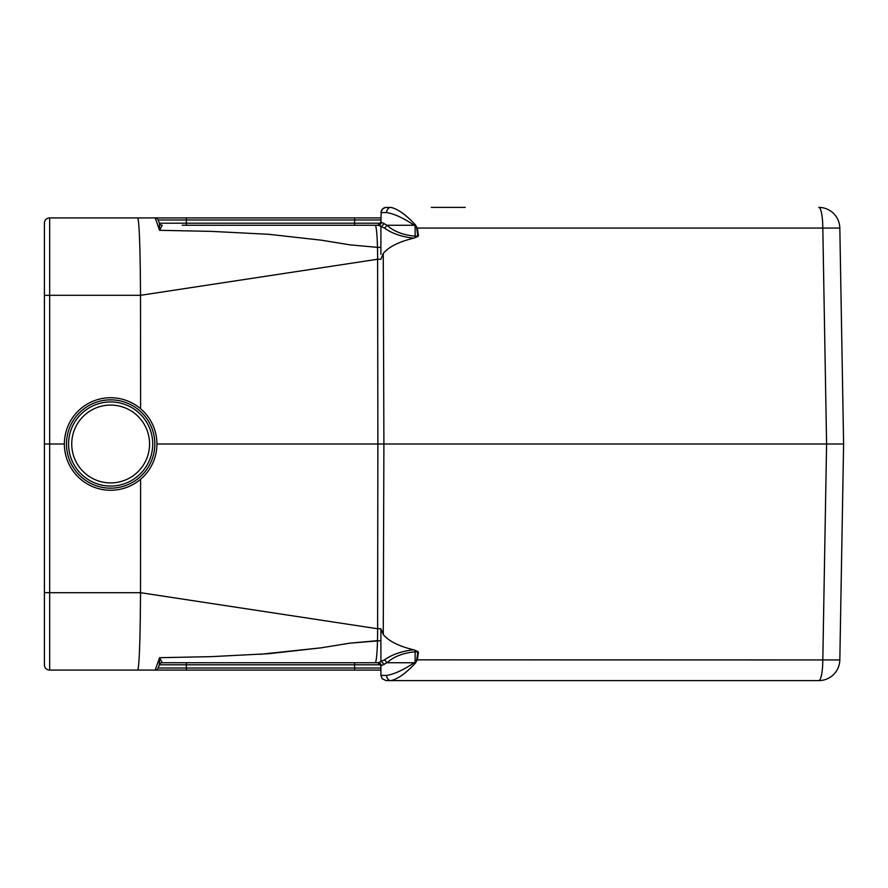 <?xml version="1.0" encoding="UTF-8"?>
<svg xmlns="http://www.w3.org/2000/svg" width="888" height="888" viewBox="0 0 888 888"><rect width="100%" height="100%" fill="white"/><g stroke="black" fill="none" stroke-linecap="round" stroke-linejoin="round"><path stroke-width="1.33" d="M44.4 592.607L49.661 592.696L49.661 670.085L137.762 670.085L49.661 670.085A5.261 5.261 0 0 1 44.4 664.835L44.4 444L49.661 444L49.661 592.696L140.515 592.696L140.593 479.276M137.762 670.085L155.189 670.085L137.762 670.085C139.327 665.623 140.237 639.826 140.515 592.696L377.622 628.76L377.877 444L843.6 444L839.826 659.939A21.035 21.035 0 0 1 818.803 680.608L386.003 680.608L382.118 678.698L380.908 675.435L382.118 678.698L386.158 680.608M156.921 444L377.877 444L377.622 259.241L140.515 295.304L49.661 295.304L49.661 444L64.38 444M140.593 408.724L140.515 295.304C140.237 248.174 139.327 222.377 137.762 217.915L380.908 217.915M387.013 662.726L380.908 665.834L380.908 675.435L386.646 675.435C394.472 674.103 403.64 669.874 414.152 662.759L387.057 662.726M182.207 225.275L378.21 225.275L380.908 226.351L380.908 254.39M417.893 236.463L413.608 238.195C401.576 236.774 391.897 233.422 384.582 228.161L380.908 226.351L380.908 247.352L377.478 247.352L350.127 244.866L320.979 240.149L268.875 234.31L211.211 231.368L159.551 230.303L155.189 217.915A3.152 3.152 0 0 1 158.153 219.991L159.318 223.199L158.153 219.991L159.318 223.199L158.153 219.991L186.358 219.991L186.358 223.199L380.708 223.199L380.175 224.131M380.908 670.085L155.189 670.085L159.551 657.697L211.211 656.643L268.875 653.69L320.979 647.851L350.127 643.134L377.478 640.648A42.058 3.208 90 0 0 377.622 628.76L380.908 628.76L380.908 661.649L380.908 642.179M380.908 633.61L380.908 640.648L350.127 643.134L320.979 647.851L259.818 654.334M431.279 207.392L465.212 207.392M415.118 225.929L414.152 225.241C403.629 218.115 394.461 213.886 386.646 212.565L380.908 212.565L382.118 209.302L385.092 207.503L390.942 207.392C397.813 209.013 405.783 214.641 414.84 224.287L417.36 228.061L415.118 225.929L415.118 236.186L417.837 235.942L416.727 228.149M380.708 664.801L186.358 664.801L186.358 662.726L378.21 662.726L354.612 662.726L354.612 668.009L380.908 668.009M162.282 225.275A3.152 3.152 0 0 1 159.318 223.199L186.358 223.199L186.358 225.275L378.21 225.275A3.152 3.086 90 0 0 381.307 222.167L387.013 225.275M44.4 444L44.4 223.166A5.261 5.261 0 0 1 49.661 217.915L137.762 217.915M44.4 589.266L44.4 644.455M380.908 628.76L383.261 634.532C388.689 641.114 398.801 646.198 413.608 649.794L417.893 651.537M413.608 238.206C398.845 241.78 388.733 246.864 383.261 253.469L380.908 259.241L377.622 259.241A42.058 3.208 90 0 0 377.478 247.352L350.127 244.866L323.054 240.459M377.755 225.275L380.908 222.167L381.23 210.822L383.45 208.147L386.158 207.392M416.727 659.851L417.837 652.058L415.118 651.814L415.118 662.071L416.727 659.851L822.81 659.939L826.584 444L822.81 228.061L839.826 228.061L843.6 444M418.47 652.181L417.36 659.939L414.84 663.713C405.783 673.348 397.824 678.976 390.942 680.608A5.261 4.285 -90 0 1 386.646 675.435A5.261 4.285 -90 0 0 390.942 680.608M822.81 659.939L839.826 659.939A21.035 21.035 0 0 1 818.803 680.608A21.035 4.018 90 0 0 822.81 659.939M839.826 228.061A21.035 21.035 0 0 0 818.803 207.392A21.035 21.035 0 0 1 839.826 228.061M162.282 662.726A3.152 3.152 20 0 0 159.318 664.801L158.153 668.009L186.358 668.009L186.358 664.801L159.318 664.801L159.551 657.697L159.44 664.335L158.153 668.009A3.152 3.152 0 0 1 155.189 670.085M381.307 665.834A3.152 3.086 90 0 0 378.21 662.726L162.182 662.726L159.551 657.697M159.551 230.303L159.44 223.665A3.152 3.152 -90 0 0 162.182 225.275L159.551 230.303L162.182 225.275M49.661 217.915A5.261 5.261 0 0 0 44.4 223.166A5.261 5.261 0 0 1 49.661 217.915L49.661 295.304L44.4 295.393M414.052 225.275L387.057 225.275M378.21 662.726L384.582 659.84C391.908 654.567 401.587 651.215 413.608 649.794M380.908 226.351L378.21 225.275M415.307 650.305L415.118 651.814C403.074 652.946 393.739 656.587 387.101 662.726L384.582 659.84M414.052 662.726L415.118 662.071M384.582 228.161L387.09 225.297C393.739 231.413 403.074 235.054 415.118 236.186L415.307 237.695M414.84 663.713L414.152 662.759M415.129 662.115L415.706 662.936M414.152 225.241L414.84 224.287M390.942 207.392A5.261 4.285 90 0 0 386.646 212.565A5.261 4.285 90 0 1 390.942 207.392M415.706 225.064L415.129 225.885M378.399 662.792L377.822 662.726M380.908 665.834L377.755 662.726L380.908 665.834M384.238 664.457L381.418 661.482M381.418 226.518L384.238 223.543M378.399 225.208L377.822 225.275M152.714 444A42.058 42.058 0 0 1 89.621 480.43A42.058 42.058 0 0 1 89.621 407.57A42.058 42.058 0 0 1 152.714 444M110.645 488.167A44.167 44.167 0 0 0 148.895 421.922A44.167 44.167 0 0 0 72.405 421.922A44.167 44.167 0 0 0 110.645 488.167M110.645 490.265A46.265 46.265 0 0 1 70.574 420.868A46.265 46.265 0 0 1 150.716 420.868A46.265 46.265 0 0 1 110.645 490.265M383.261 634.532L383.894 444L383.261 253.469M818.803 207.392A21.035 4.018 -90 0 1 822.81 228.061L417.36 228.061L418.47 235.82M186.358 670.085L186.358 668.009L354.612 668.009L354.612 670.085M380.908 219.991L186.358 219.991L186.358 217.915M354.612 225.275L354.612 217.915M377.478 640.648A31.546 2.409 90 0 1 375.18 662.726M375.18 225.275A31.546 2.409 90 0 1 377.478 247.352M159.44 664.335A3.152 3.152 90 0 1 162.182 662.726M149.561 444A38.906 38.906 0 0 1 91.198 477.7A38.906 38.906 0 0 1 91.198 410.3A38.906 38.906 0 0 1 149.561 444"/></g></svg>
